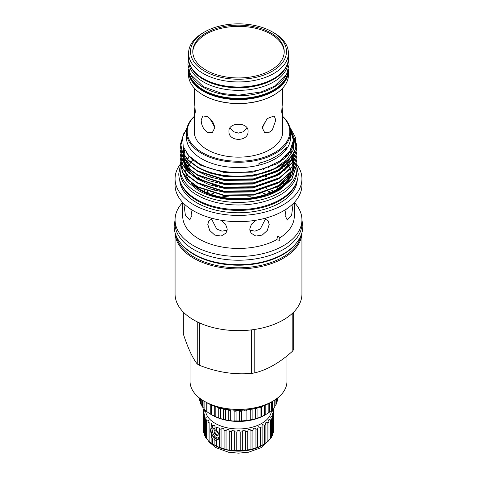 <?xml version="1.0" encoding="UTF-8"?>
<svg xmlns="http://www.w3.org/2000/svg" width="477" height="477" viewBox="0 0 477 477"><rect width="100%" height="100%" fill="white"/><g stroke="black" fill="none" stroke-linecap="round" stroke-linejoin="round"><path stroke-width="0.72" d="M189.488 156.468A53.37 30.814 0 0 0 188.254 158.281M187.855 158.948A53.37 30.814 0 0 0 187.598 159.401M187.455 159.67A53.37 30.814 0 0 0 186.388 162.019M186.28 162.311A53.37 30.814 0 0 0 185.523 164.923M185.458 165.251A53.37 30.814 0 0 0 185.13 168.303M185.13 168.775A53.37 30.814 0 0 0 185.231 170.563M185.827 173.628A53.37 30.814 0 0 0 188.779 179.871M190.967 182.685A53.37 30.814 0 0 0 200.763 190.454A53.37 30.814 0 0 0 288.943 178.732M180.598 164.016A58.456 33.754 0 0 0 180.044 168.667L180.044 171.243A58.456 33.754 0 0 0 197.162 195.105A58.456 33.754 0 0 0 260.871 202.421A58.456 33.754 0 0 0 296.956 171.243L296.956 168.667A58.456 33.754 0 0 0 296.324 163.718M180.044 168.667A58.456 33.754 0 0 0 197.162 192.535A58.456 33.754 0 0 0 260.871 199.851A58.456 33.754 0 0 0 296.956 168.667M289.849 152.533A58.456 33.754 0 0 0 289.36 152.026M285.985 157.172A53.37 30.814 0 0 0 285.449 156.581M289.539 177.677A53.37 30.814 0 0 0 290.857 174.642M287.136 155.979A53.37 30.814 0 0 0 286.641 155.371M219.247 437.349L217.846 438.029A5.843 3.375 60 0 1 216.188 437.469A5.843 3.375 60 0 1 214.525 436.109L212.748 432.937L213.058 427.923M214.954 430.087L215.032 432.526L216.892 434.976L218.227 434.869M216.981 435L216.188 435.382L216.808 434.899M218.484 439.192A6.803 3.929 60 0 1 215.401 438.703A6.785 3.917 60 0 1 211.216 433.438A6.785 3.917 60 0 1 211.311 427.893M211.699 427.899A6.541 3.774 -120 0 0 211.508 433.247A6.541 3.774 -120 0 0 215.574 438.393A6.541 3.774 -120 0 0 218.842 438.715A6.541 3.774 -120 0 0 219.015 438.607M272.719 408.783L273.422 409.504A35.131 20.278 180 0 1 273.589 410.727L273.589 412.683A35.131 20.278 180 0 1 273.422 413.905L272.51 413.499L271.979 413.964L272.892 415.843A35.131 20.278 180 0 1 272.397 417.035L271.198 416.516L270.668 417.166L271.347 418.895A35.131 20.278 180 0 1 270.537 420.028L269.052 419.414L268.521 420.249L268.992 421.775A35.131 20.278 180 0 1 267.883 422.819L266.124 422.121L265.594 423.141L265.886 424.405A35.131 20.278 180 0 1 264.508 425.335L262.481 424.56L261.951 425.758L262.111 426.724A35.131 20.278 180 0 1 260.496 427.517L258.218 426.682L257.753 428.668A35.131 20.278 180 0 1 255.94 429.312C255.261 428.203 254.426 427.911 253.436 428.435L252.917 430.2A35.131 20.278 180 0 1 250.956 430.665C250.27 429.36 249.37 429.056 248.261 429.765L247.73 431.274A35.131 20.278 180 0 1 245.667 431.56C244.987 430.033 244.033 429.729 242.805 430.648L242.31 431.864A35.131 20.278 180 0 1 240.199 431.965C239.549 430.224 238.554 429.92 237.218 431.059L236.801 431.965A35.131 20.278 180 0 1 234.69 431.864C234.094 429.914 233.068 429.622 231.625 430.987L231.333 431.56A35.131 20.278 180 0 1 229.27 431.274C228.763 429.121 227.726 428.841 226.176 430.433L226.044 430.665A35.131 20.278 180 0 1 224.083 430.2C223.743 427.905 222.735 427.613 221.06 429.312A35.131 20.278 180 0 1 219.247 428.668L219.313 428.042L216.504 427.517L216.504 431.029L214.888 429.455L215.049 425.758L212.492 425.335L212.492 428.066L211.114 427.917L211.406 423.141L209.117 422.819L209.117 441.469A35.131 20.278 180 0 1 208.008 440.426L208.008 421.775L208.479 420.249L206.463 420.028L206.463 438.679A35.131 20.278 180 0 1 205.653 437.552L205.653 418.895L206.332 417.166L204.603 417.035L204.603 435.686A35.131 20.278 180 0 1 204.108 434.493L204.108 415.843L205.021 413.964L203.578 413.905L203.578 432.561A35.131 20.278 180 0 1 203.411 431.339L203.411 412.683L204.585 410.715L203.411 410.727L203.411 412.683A35.131 20.278 180 0 0 203.578 413.905M216.504 431.029L219.247 434.583M219.247 437.88L218.102 439.442L216.504 440.229L216.504 446.168A35.131 20.278 180 0 1 214.888 445.375L215.205 445.59A32.949 19.02 180 0 0 261.795 445.59L262.111 445.375A35.131 20.278 180 0 1 260.496 446.168L257.753 447.325A35.131 20.278 180 0 1 255.94 447.963L252.917 448.851A35.131 20.278 180 0 1 250.956 449.322L247.73 449.93A35.131 20.278 180 0 1 245.667 450.21L242.31 450.521A35.131 20.278 180 0 1 240.199 450.616L236.801 450.616A35.131 20.278 180 0 1 234.69 450.521L231.333 450.21A35.131 20.278 180 0 1 229.27 449.93C228.763 450.169 227.726 449.984 226.176 449.388L226.044 449.322A35.131 20.278 180 0 1 224.083 448.851L224.095 448.887M215.049 439.86L214.888 440.211L216.504 440.229M212.492 443.992L214.888 445.375L214.888 440.211L214.519 439.216L212.492 438.822L212.492 443.992A35.131 20.278 180 0 1 211.114 443.061L209.117 441.469M272.892 408.634L272.892 408.974M273.589 410.727L272.415 410.715L273.589 412.683L273.589 431.339A35.131 20.278 180 0 1 273.422 432.561L272.51 433.533M273.422 413.905L273.422 432.561M272.397 417.035L272.397 435.686L271.198 436.813M270.537 420.028L270.537 438.679L269.052 439.895M267.883 422.819L267.883 441.469L266.124 442.716M264.508 425.335L264.508 443.992L262.481 445.196L262.111 445.375L262.111 426.724M260.496 427.517L260.496 446.168M255.94 429.312L255.94 447.963M250.956 430.665L250.956 449.322M245.667 431.56L245.667 450.21M240.199 431.965L240.199 450.616M234.69 431.864L234.69 450.521M229.27 431.274L229.27 449.93M205.557 410.333A32.949 19.02 0 0 0 226.217 427.577A32.949 19.02 0 0 0 261.795 423.373A32.949 19.02 0 0 0 271.431 410.518M272.892 415.843L272.892 434.493A35.131 20.278 180 0 1 272.397 435.686M271.347 418.895L271.347 437.552A35.131 20.278 180 0 1 270.537 438.679M268.992 421.775L268.992 440.426A35.131 20.278 180 0 1 267.883 441.469M265.886 424.405L265.886 443.061A35.131 20.278 180 0 1 264.508 443.992M270.835 32.877A45.726 26.402 0 0 0 221 27.153A45.726 26.402 0 0 0 192.774 51.546A45.726 26.402 0 0 0 206.165 70.214A45.726 26.402 0 0 0 256 75.938A45.726 26.402 0 0 0 284.226 51.546A45.726 26.402 0 0 0 270.835 32.877M192.786 52.154A45.726 26.402 180 0 1 221.489 28.256A45.726 26.402 180 0 1 270.835 34.094A45.726 26.402 180 0 1 284.214 52.154M204.579 31.959A47.968 27.696 0 0 0 204.579 71.127A47.968 27.696 0 0 0 272.421 71.127A47.968 27.696 0 0 0 272.421 31.959A47.968 27.696 0 0 0 204.579 31.959L203.208 32.752A49.906 28.811 0 0 0 188.594 53.126L188.594 58.188A49.906 28.811 0 0 0 203.208 78.568L203.554 78.765A49.423 28.537 0 0 0 273.446 78.765A49.423 28.537 0 0 0 273.619 78.663M203.554 78.765L203.208 78.568A49.906 28.811 0 0 0 273.792 78.568A49.906 28.811 0 0 0 288.406 58.188L288.406 53.126A49.906 28.811 0 0 0 273.792 32.752L272.421 31.959L273.792 32.752M188.594 53.126A49.906 28.811 0 0 0 203.208 73.5A49.906 28.811 0 0 0 257.598 79.748A49.906 28.811 0 0 0 288.406 53.126M277.507 398.45L277.507 398.623A39.007 22.52 -0 0 0 277.507 398.45A39.007 22.52 -0 0 0 277.507 398.277M276.416 402.385L277.083 401.759A39.007 22.52 -0 0 0 277.322 400.632L277.322 398.176M274.555 406.064L275.909 404.824A39.007 22.52 -0 0 0 276.416 403.733L276.416 398.855M272.403 409.069L274.007 407.769A39.007 22.52 -0 0 0 274.776 406.726L274.776 399.982M269.565 411.854L271.419 410.53A39.007 22.52 -0 0 0 272.427 409.558L272.427 401.413M266.094 414.346L268.187 413.058A39.007 22.52 -0 0 0 269.422 412.176L269.422 403.137M210.232 404.49L210.232 413.97A39.007 22.52 -0 0 0 210.917 414.376L212.289 415.169A37.069 21.399 180 0 0 264.711 415.169L265.814 414.531L265.814 404.925M225.859 409.23L225.442 409.94A39.007 22.52 180 0 1 223.612 409.534L223.612 419.265A39.007 22.52 -0 0 0 225.442 419.671L225.669 419.784C227.308 420.38 228.34 420.541 228.769 420.261L228.769 420.261A39.007 22.52 -0 0 0 230.683 420.511L231.035 420.684C232.573 421.096 233.605 421.143 234.124 420.827A39.007 22.52 -0 0 0 236.079 420.929L239.561 420.964A39.007 22.52 -0 0 0 241.523 420.905L244.975 420.66A39.007 22.52 -0 0 0 246.907 420.44L250.264 419.921A39.007 22.52 -0 0 0 252.124 419.551L255.326 418.77A39.007 22.52 -0 0 0 257.079 418.251L260.06 417.22A39.007 22.52 -0 0 0 261.67 416.564L264.377 415.3A39.007 22.52 -0 0 0 265.814 414.531M220.529 408.556L220.529 418.454C222.27 419.229 223.296 419.504 223.612 419.265L223.63 419.319M223.612 409.534L223.63 409.177M231.035 410.041L230.683 410.78A39.007 22.52 180 0 1 228.769 410.524L228.769 420.261M228.769 410.518L228.65 409.648M236.526 410.154L236.079 411.198A39.007 22.52 180 0 1 234.124 411.096L234.124 420.827M234.124 411.096L233.873 410.142M241.523 420.905L241.523 411.168A39.007 22.52 180 0 1 239.561 411.228L239.561 420.964M239.561 411.228L239.204 410.28M247.056 409.809L246.907 410.709A39.007 22.52 180 0 1 244.975 410.924L244.975 420.66M244.975 410.924L244.552 410.047M252.154 409.051L252.124 409.821A39.007 22.52 180 0 1 250.264 410.19L250.264 419.921M257.02 407.972L257.079 408.521A39.007 22.52 180 0 1 255.326 409.033L255.326 418.77M255.326 409.033L254.968 408.473M262.064 416.504L261.67 416.564L261.67 406.833A39.007 22.52 180 0 1 260.06 407.483L260.06 417.22M264.705 405.402A39.007 22.52 180 0 1 264.377 405.569L264.377 415.3M268.187 403.792L268.187 413.058M271.419 401.998L271.419 410.53M274.007 400.471L274.007 407.769M275.909 399.219L275.909 404.824M277.083 398.361L277.083 401.759M282.736 116.4A52.029 30.039 180 0 1 290.529 132.212A52.029 30.039 180 0 1 258.409 159.962A52.029 30.039 180 0 1 201.711 153.451A52.029 30.039 180 0 1 186.471 132.212A52.029 30.039 180 0 1 194.264 116.4M290.529 132.212L290.529 137.555A52.029 30.039 180 0 1 286.349 149.349L286.349 147.369A52.029 30.039 0 0 1 258.928 163.2L258.928 165.179A52.029 30.039 180 0 1 201.711 158.793A52.029 30.039 180 0 1 186.471 137.555L186.471 132.212M290.302 129.422L293.385 140.327L289.879 151.245L280.184 160.85L265.462 168.005C244.492 175.357 215.938 173.252 198.992 163.504L188.838 155.8L183.228 146.695L182.608 137.072L187.056 127.741M289.7 126.888L295.77 138.008L294.989 149.695A57.902 33.432 180 0 1 275.086 168.262L286.665 159.896L293.367 149.838L294.577 139.051L290.141 128.563M284.632 149.468A30.284 17.482 0 0 1 286.349 149.349A52.029 30.039 180 0 1 258.928 165.179A30.284 17.482 0 0 1 259.488 163.056M282.736 116.621A51.301 29.616 180 0 1 269.881 155.049A51.301 29.616 180 0 1 202.224 152.562A51.301 29.616 180 0 1 194.264 116.621M275.086 168.262C252.613 179.334 217.661 178.708 197.556 166.92L188.224 160.033L182.572 152.258L180.598 143.768L184.092 132.552M180.598 143.976L182.572 152.676L188.224 160.451L197.556 167.332C218.865 180.133 258.123 179.453 279.444 166.342C287.106 161.84 292.288 156.289 294.989 149.695M296.271 143.464L296.402 145.747L291.876 158.96L279.444 169.884L253.484 178.869L223.516 179.197L197.556 170.873L188.224 163.993L182.572 156.217L180.598 147.727L180.682 145.956M180.598 147.93L182.572 156.635L188.224 164.41L197.556 171.291L223.516 179.614L253.484 179.28L279.444 170.301L291.876 159.378L296.402 146.165L296.259 143.75M293.355 138.801L294.804 141.764M296.026 145.813L296.306 147.727M296.324 147.93L296.402 149.7L291.876 162.913L279.444 173.843L253.484 182.822L223.516 183.15L197.556 174.832L188.224 167.946L182.572 160.171L180.598 151.68L180.682 149.909M180.598 151.889L182.572 160.588L188.224 168.363L197.556 175.244L223.516 183.567L253.484 183.24L279.444 174.254L291.876 163.331L296.402 150.118L296.306 148.138M296.324 151.889L296.402 153.66L291.876 166.872L279.444 177.796L253.484 186.781L223.516 187.109L197.556 178.786L188.224 171.905L182.572 164.13L180.598 155.639L180.682 153.868M180.598 155.842L182.572 164.547L188.224 172.322L197.556 179.203L223.516 187.527L253.484 187.193L279.444 178.213L291.876 167.29L296.402 153.868M296.324 155.842L296.402 157.613L291.876 170.826L279.444 181.755L253.484 190.734L223.516 191.062L197.556 182.745L188.224 175.858L182.572 168.089L180.598 159.592L180.682 157.821M180.598 159.801L182.572 168.5L188.224 176.275L197.556 183.156L223.516 191.48L253.484 191.152L279.444 182.166L291.876 171.243L296.402 157.821M291.626 148.025L292.019 148.58M296.324 159.801L296.402 161.572L291.876 174.785L279.444 185.708L253.484 194.694L223.516 195.021L197.556 186.698L188.224 179.817L182.572 172.042L180.598 163.551L180.682 161.781M180.598 163.754L182.572 172.459L188.224 180.234L197.556 187.115L223.516 195.439L253.484 195.105L279.444 186.125L291.876 175.202L296.402 161.781M180.705 145.747L182.262 139.928M181.981 171.094L187.151 181.397L197.913 190.216C208.741 196.357 221.799 199.607 237.093 199.964A57.902 33.432 180 0 0 272.033 193.793L279.444 190.079L291.876 179.155L296.402 165.942L296.306 163.963M286.957 155.025A53.37 30.814 180 0 1 287.434 155.639M291.441 171.839A53.37 30.814 180 0 1 288.388 178.887M287.47 180.193A53.37 30.814 180 0 1 200.763 189.727A53.37 30.814 180 0 1 193.877 184.837M282.593 159.079A53.37 30.814 180 0 1 283.243 159.64M285.651 162.007A53.37 30.814 180 0 1 286.707 163.217M287.548 164.291A53.37 30.814 180 0 1 288.704 165.984M289.122 166.676A53.37 30.814 180 0 1 289.581 167.516M290.386 169.216A53.37 30.814 180 0 1 290.904 170.605M277.209 187.527L277.674 188.862M293.14 203.637L291.644 215.085L287.243 220.082L285.073 215.312L286.194 209.176M220.976 220.225L225.52 224.142L227.273 229.133L226.015 233.074L221.137 236.067L214.793 235.083L209.719 230.469L207.799 224.476L208.884 220.785L212.796 218.514M264.204 218.514L268.116 220.785L269.201 224.476L267.287 230.463L262.219 235.078L255.869 236.073L250.985 233.074L249.727 229.133L251.48 224.136L256.024 220.225M282.151 168.584A55.779 32.203 180 0 1 284.507 170.42M294.279 202.469L294.279 216.236A55.779 32.203 180 0 1 279.289 238.202C279.361 236.819 278.914 236.169 277.942 236.246L276.547 239.782A55.779 32.203 180 0 1 199.058 239.007A55.779 32.203 180 0 1 182.721 216.236L182.721 202.469M277.942 236.246L277.614 236.514M251.707 179.561L252.667 180.103M265.445 176.955L265.504 176.418M255.916 174.886L256.817 175.357M269.141 171.642L269.183 171.195M265.51 218.854L260.293 229.032L254.968 231.16L249.805 230.158M211.567 177.05L211.693 177.635M190.806 209.176L191.927 215.312L189.757 220.082L185.356 215.091L183.86 203.637M227.201 230.158L222.038 231.16L216.707 229.038L211.49 218.854M276.547 239.782L279.427 240.259M294.315 202.433A63.435 36.628 180 0 1 301.935 219.843A63.435 36.628 180 0 1 262.779 253.681A63.435 36.628 180 0 1 193.644 245.738A63.435 36.628 180 0 1 175.065 219.843A63.435 36.628 180 0 1 182.685 202.433M279.134 240.486L279.289 238.202M237.093 199.964L260.275 197.251L279.444 189.667L291.876 178.738L296.402 165.525L296.324 163.76A63.435 36.628 180 0 1 301.935 178.797L301.935 185.028A63.435 36.628 180 0 1 262.779 218.865A63.435 36.628 180 0 1 193.644 210.923A63.435 36.628 180 0 1 175.065 185.028L175.065 178.797A63.435 36.628 180 0 1 180.598 163.832M301.935 219.843L301.935 223.6A63.435 36.628 180 0 1 262.779 257.437A63.435 36.628 180 0 1 193.644 249.501A63.435 36.628 180 0 1 175.065 223.6L175.065 219.843M301.935 178.797A63.435 36.628 180 0 1 262.779 212.635A63.435 36.628 180 0 1 193.644 204.693A63.435 36.628 180 0 1 175.065 178.797M296.092 183.347A58.82 33.962 180 0 1 255.344 208.98A58.82 33.962 180 0 1 196.906 200.459A58.82 33.962 180 0 1 180.908 183.347M297.272 180.199A58.82 33.962 180 0 1 259.882 210.435A58.82 33.962 180 0 1 196.906 202.808A58.82 33.962 180 0 1 179.728 180.199M295.323 244.391A62.809 36.264 180 0 1 194.085 254.581A62.809 36.264 180 0 1 181.677 244.391M300.892 235.692A62.809 36.264 180 0 1 259.148 265.761A62.809 36.264 180 0 1 194.085 257.157A62.809 36.264 180 0 1 176.108 235.692M301.935 232.687A63.435 36.628 180 0 1 262.469 266.214A63.435 36.628 180 0 1 193.644 258.2A63.435 36.628 180 0 1 175.065 232.687L175.065 294.023A63.435 36.628 180 0 0 193.644 319.918A63.435 36.628 180 0 0 262.779 327.86A63.435 36.628 180 0 0 301.935 294.023L301.935 232.675M286.951 355.92L286.951 381.439A48.451 27.976 180 0 1 272.761 401.223L270.191 402.701A44.82 25.877 180 0 1 206.809 402.701L204.239 401.223A48.451 27.976 180 0 1 190.049 381.439L190.049 351.65M272.761 401.223A48.451 27.976 180 0 1 204.239 401.223L206.809 402.701M292.806 312.954L292.806 350.929A56.691 32.728 0 0 0 293.665 349.069L293.665 312.107M292.806 350.929C280.154 362.437 267.478 369.758 254.778 372.883L254.778 329.422M251.558 329.863L251.558 373.384A56.691 32.728 0 0 0 254.778 372.883M251.558 373.384C234.308 374.922 216.993 372.245 199.607 365.346L199.607 322.959M197.251 321.85L197.251 363.987A56.691 32.728 0 0 0 198.414 364.678A56.691 32.728 0 0 0 199.607 365.346M214.692 127.162L209.91 118.63M188.958 61.664L188.958 61.754A49.542 28.602 0 0 0 203.47 81.978A49.542 28.602 0 0 0 257.461 88.179A49.542 28.602 0 0 0 288.042 61.754L288.042 61.664M189.912 64.777A49.542 28.602 0 0 0 203.47 79.409A49.542 28.602 0 0 0 252.87 86.552A49.542 28.602 0 0 0 287.088 64.777M194.264 88.066L194.264 98.542L195.308 111.88L194.61 115.929L194.264 114.17L194.956 106.359M207.221 132.23C203.357 129.261 201.348 125.212 201.193 120.085L202.803 115.917L207.221 116.603C211.579 119.298 214.078 123.066 214.728 127.896L212.372 132.493L207.221 132.23M247.122 128.021L243.604 131.676L238.5 133.107L233.396 131.676L229.878 128.021M248.07 131.294C248.666 142.021 228.346 142.045 228.93 131.294C228.334 121.873 248.666 121.873 248.07 131.294M267.09 118.63L262.308 127.162M275.807 120.085L272.272 130.072L268.432 132.827L264.628 132.493L262.272 127.896L267.078 118.636L274.197 115.917L275.807 120.085M282.044 106.359L282.736 114.17L282.39 115.929L281.692 111.88L282.736 98.542L282.736 88.066M288.007 70.954A49.519 28.59 180 0 1 256.972 96.885A49.519 28.59 180 0 1 203.482 90.57A49.519 28.59 180 0 1 188.993 70.954M288.454 69.475A50.002 28.87 180 0 1 288.502 70.751A50.002 28.87 180 0 1 257.634 97.421A50.002 28.87 180 0 1 203.142 91.167A50.002 28.87 180 0 1 188.498 70.751A50.002 28.87 180 0 1 188.546 69.475M288.502 70.751L288.502 74.609A50.002 28.87 180 0 1 273.858 95.024A50.002 28.87 180 0 1 203.142 95.024L203.142 95.024A50.002 28.87 180 0 1 188.498 74.609L188.498 70.751M273.685 95.12A49.519 28.59 180 0 1 273.518 95.221A49.519 28.59 180 0 1 203.482 95.221L203.142 95.024L203.482 95.221M194.264 114.17L194.264 131.616A44.236 25.543 0 0 0 207.221 149.677A44.236 25.543 0 0 0 255.428 155.216A44.236 25.543 0 0 0 282.736 131.616L282.736 114.17M286.289 74.728A49.542 28.602 180 0 1 203.47 87.416A49.542 28.602 180 0 1 190.711 74.728M288.001 70.984A49.542 28.602 180 0 1 256.477 96.42A49.542 28.602 180 0 1 203.47 89.986A49.542 28.602 180 0 1 188.999 70.984M197.251 363.987C192.63 358.233 187.992 348.24 183.335 333.995L183.335 312.107M221.149 197.079A63.435 36.628 180 0 1 229.151 196.077M246.71 195.987A63.435 36.628 180 0 1 250.169 196.303M246.776 198.378A57.985 33.479 0 0 0 230.224 198.378M225.138 196.363A57.985 33.479 180 0 1 228.209 195.993M247.706 195.886A57.985 33.479 180 0 1 250.765 196.22M210.673 194.228A57.985 33.479 180 0 1 213.469 193.4M220.797 191.718A57.985 33.479 180 0 1 222.795 191.372M253.144 191.205A57.985 33.479 180 0 1 255.123 191.527M263.513 193.4A57.985 33.479 180 0 1 266.327 194.228M205.706 192.249A63.435 36.628 180 0 1 207.62 191.611M213.314 189.983A63.435 36.628 180 0 1 214.471 189.703M227.171 187.562A63.435 36.628 180 0 1 248.696 187.449M268.342 191.283A63.435 36.628 180 0 1 271.294 192.249M274.68 164.124A55.779 32.203 180 0 1 275.7 164.637M203.452 191.176A55.779 32.203 180 0 1 204.818 190.561M209.397 188.761A55.779 32.203 180 0 1 210.16 188.493M226.98 184.724A55.779 32.203 180 0 1 230.814 184.337M265.868 188.171A55.779 32.203 180 0 1 266.613 188.415M271.687 190.347A55.779 32.203 180 0 1 273.548 191.176M200.668 180.407L198.498 177.188M263.56 169.645L262.97 168.804M268.748 167.838L268.432 166.932M283.505 184.498L283.314 183.597M185.636 172.191A53.37 30.814 180 0 1 186.245 170.182M186.352 169.89A53.37 30.814 180 0 1 187.407 167.528M187.55 167.266A53.37 30.814 180 0 1 188.904 165.06M189.077 164.809A53.37 30.814 180 0 1 190.728 162.705M191.533 161.81A53.37 30.814 180 0 1 193.453 159.914M185.13 167.934A53.37 30.814 180 0 1 185.35 165.114M185.41 164.774A53.37 30.814 180 0 1 186.096 162.097M186.197 161.798A53.37 30.814 180 0 1 187.211 159.407M187.348 159.139A53.37 30.814 180 0 1 187.616 158.638M188.004 157.959A53.37 30.814 180 0 1 189.184 156.158M292.282 174.618L286.641 183.174L277.56 190.251L270.489 193.799L278.562 189.643L284.483 185.255M290.392 150.416L291.62 151.978M290.69 151.197L290.243 150.66M257.079 408.521L257.079 418.251L257.556 418.293M252.124 409.821L252.124 419.551L252.643 419.671M246.907 410.709L246.907 420.44M236.079 411.198L236.079 420.929M230.683 410.78L230.683 420.511M225.442 409.94L225.442 419.671M220.457 408.682A39.007 22.52 180 0 1 218.734 408.133L218.734 417.864A39.007 22.52 -0 0 0 220.457 418.418M211.621 405.116L211.621 414.769L214.251 416.087L214.251 406.356A39.007 22.52 180 0 0 215.819 407.042L215.819 416.773L218.812 417.953M214.411 416.212L214.251 416.087A39.007 22.52 -0 0 0 215.819 416.773M210.917 414.376A39.007 22.52 -0 0 0 211.621 414.769M207.948 403.339L207.948 412.45L210.232 413.97M206.768 402.683L206.768 411.544A39.007 22.52 -0 0 0 207.948 412.45M204.871 401.586L204.871 409.862L206.768 411.544M203.917 401.038L203.917 408.867A39.007 22.52 -0 0 0 204.871 409.862M202.451 400.131L202.451 407.048L203.917 408.264M201.747 399.666L201.747 405.987A39.007 22.52 -0 0 0 202.451 407.048M200.728 398.963L200.728 404.067L201.747 404.985M200.286 398.641L200.286 402.964A39.007 22.52 -0 0 0 200.728 404.067M199.744 398.229L199.744 400.978A39.007 22.52 -0 0 1 199.571 399.851L199.571 398.092M216.504 427.517A35.131 20.278 180 0 1 214.888 426.724M212.492 425.335A35.131 20.278 180 0 1 211.114 424.405M257.753 428.668L257.753 447.325L258.218 447.277M252.905 429.938L252.917 448.851L253.436 448.911M247.73 431.274L247.73 449.93M242.31 431.864L242.31 450.521M236.801 431.965L236.801 450.616M231.333 431.56L231.333 450.21M226.044 430.665L226.044 449.322M224.095 429.938L224.083 448.851L221.06 447.963A35.131 20.278 180 0 1 219.247 447.325L219.313 447.402M221.06 429.312L221.06 447.963M219.247 428.668L219.247 447.325L216.504 446.168M211.114 443.061L211.114 437.117L212.492 438.822M209.117 422.819A35.131 20.278 180 0 1 208.008 421.775M206.463 420.028A35.131 20.278 180 0 1 205.653 418.895M204.603 417.035A35.131 20.278 180 0 1 204.108 415.843M203.411 410.727A35.131 20.278 180 0 1 203.578 409.504L204.061 409.027M208.008 439.955L206.463 438.679M205.653 436.652L204.603 435.686M204.108 433.086L203.578 432.561M211.114 437.117L211.406 436.24L210.917 427.994M212.492 428.066L214.519 428.107M217.756 438.017L219.181 438.196M218.538 439.15A6.785 3.917 60 0 1 215.401 438.691A6.803 3.929 60 0 1 211.21 433.456A6.803 3.929 60 0 1 211.293 427.893M215.556 430.033L214.149 430.278L214.149 432.764L214.954 432.299M215.032 432.526L214.149 432.764M214.233 432.985L216.099 435.31M216.272 435.406L218.204 435.203M217.017 431.011L218.227 432.627L218.138 435.239M214.787 428.322L214.072 428.453C211.836 429.783 211.985 432.335 214.525 436.109M290.26 129.189L291.852 132.123L293.737 140.387L291.852 148.961L286.212 156.951L277.56 163.581L252.798 172.167L224.202 172.495L200.71 165.263L191.885 159.276L186.102 152.407M293.373 140.769L293.635 142.51M279.826 166.115L277.56 167.54L252.798 176.126L224.202 176.454L209.075 172.823L196.202 166.545M293.075 143.416L293.731 148.8M293.009 153.701L284.596 166.395M279.826 170.068L277.56 171.499L252.798 180.079L224.202 180.407L209.075 176.776L196.202 170.504M191.694 167.016L185.148 158.519L183.878 155.067M184.981 150.613L183.711 154.381L183.508 147.488M292.526 145.634L293.51 149.456M293.737 152.431L293.2 156.927M293.009 157.654L284.596 170.349M279.826 174.027L277.56 175.453L252.798 184.039L224.202 184.366L209.075 180.735L196.202 174.457M191.694 170.975L185.148 162.478L183.878 159.026M183.705 158.328L183.269 154.029M183.281 153.636L184.11 148.931M291.757 147.727L292.079 148.448M279.826 177.981L277.56 179.412L252.798 187.992L224.202 188.32L209.075 184.688L196.202 178.416M191.694 174.928L185.148 166.431L183.878 162.979M183.705 162.287L183.269 157.988M183.281 157.595L183.639 154.685M290.755 149.778L291.119 150.434M279.826 181.94L277.56 183.365L252.798 191.951L224.202 192.279L209.075 188.648L196.202 182.369M293.391 139.827L293.683 141.997M293.176 142.796L293.671 148.985M292.282 154.834L286.641 163.39L277.56 170.468L259.703 177.611M292.687 145.074L293.611 149.17M293.707 152.491L292.634 157.845M292.282 158.793L286.641 167.344L277.56 174.427L259.703 181.564M291.978 147.19L292.288 147.936M215.437 185.571L196.136 177.343L185.148 165.406L184.539 163.999M184.217 163.104L183.275 158.006M183.263 157.571L183.496 154.435M183.55 154.119L184.73 150.166M291.036 149.247L291.393 149.915M289.861 151.275L291.393 153.88M292.025 155.21L292.866 157.482M292.95 157.762L293.516 160.332M293.564 160.666L293.725 163.903M293.707 164.356L292.634 169.717M292.282 170.659L286.641 179.215L277.56 186.292L259.703 193.435M288.424 153.29L288.889 153.874M290.833 156.802L291.912 158.913M292.025 159.169L292.866 161.441M292.95 161.721L293.516 164.291M293.564 164.619L293.725 167.862M293.707 168.315L292.634 173.67M188.636 59.386L187.914 64.598L190.353 74.09L203.387 86.707L222.103 93.528L238.876 95.144L261.265 91.93L274.472 86.194L286.647 74.09L289.086 64.598L288.364 59.386M301.935 219.73L302.835 226.199C302.817 230.272 301.804 234.213 299.794 238.011C294.112 248.058 283.678 255.493 268.485 260.305C244.635 267.979 212.903 265.331 193.668 253.919C186 249.495 180.485 244.141 177.128 237.862C175.166 234.106 174.183 230.218 174.165 226.199L175.065 219.73M206.702 192.684L208.795 192.01M214.799 190.389L216.093 190.096M231.697 187.932L244.164 187.866M259.828 189.864L261.104 190.138M267.883 191.909L270.298 192.684M180.258 165.763L178.78 173.771C178.797 177.581 179.74 181.254 181.624 184.802C184.766 190.597 189.864 195.528 196.929 199.607C214.567 210.053 243.455 212.593 265.474 205.784C271.574 203.953 276.994 201.562 281.734 198.605C287.959 194.717 292.508 190.114 295.376 184.802C297.26 181.254 298.203 177.581 298.22 173.771L296.742 165.763M269.666 439.353L261.008 447.712L248.654 452.178L238.47 453.15L228.435 452.19L215.729 447.557L209.129 442.024L207.334 439.353M261.795 445.59L262.481 445.196M273.446 78.765L273.792 78.568M296.402 145.747L296.402 146.165M296.402 149.7L296.402 150.118M296.402 153.66L296.402 154.077M296.402 157.613L296.402 158.03M296.402 161.572L296.402 161.989M180.598 143.768L180.598 144.185M180.598 147.727L180.598 148.138M180.598 151.68L180.598 152.097M180.598 155.639L180.598 156.051M180.598 159.592L180.598 160.01M180.598 163.551L180.598 163.963M267.013 175.924L266.548 176.573M210.584 176.752L211.078 177.444M273.518 95.221L273.858 95.024M296.402 165.525L296.402 165.942M293.272 142.057L293.373 144.275M292.956 144L293.236 150.172M291.799 155.532L291.286 156.659L278.932 169.591L259.208 177.724M292.419 145.968L293.283 150.058M293.331 153.165L292.168 158.549M291.799 159.491L290.964 161.25L283.338 170.343L272.659 176.991L259.214 181.683M291.662 147.942L291.978 148.687M215.89 185.678L196.983 177.861L186.96 168.345L185.01 164.654M184.671 163.766L183.645 158.65M183.633 158.203L183.854 155.037M183.913 154.709L184.384 152.747M184.665 151.889L185.088 150.804M290.672 149.921L291.036 150.589M289.444 151.901L289.855 152.521M291.626 155.77L292.49 158.066M292.58 158.346L293.158 160.952M293.206 161.286L293.355 164.571M293.331 165.03L292.168 170.414M291.799 171.356L291.358 172.334L279.266 185.201L259.214 193.549M287.953 153.88L288.424 154.465M290.392 157.338L291.507 159.467M291.626 159.723L292.49 162.019M292.58 162.305L293.158 164.905M293.206 165.239L293.355 168.53M293.331 168.989L292.168 174.373M291.799 175.315L283.839 185.744L271.461 193.364"/></g></svg>
